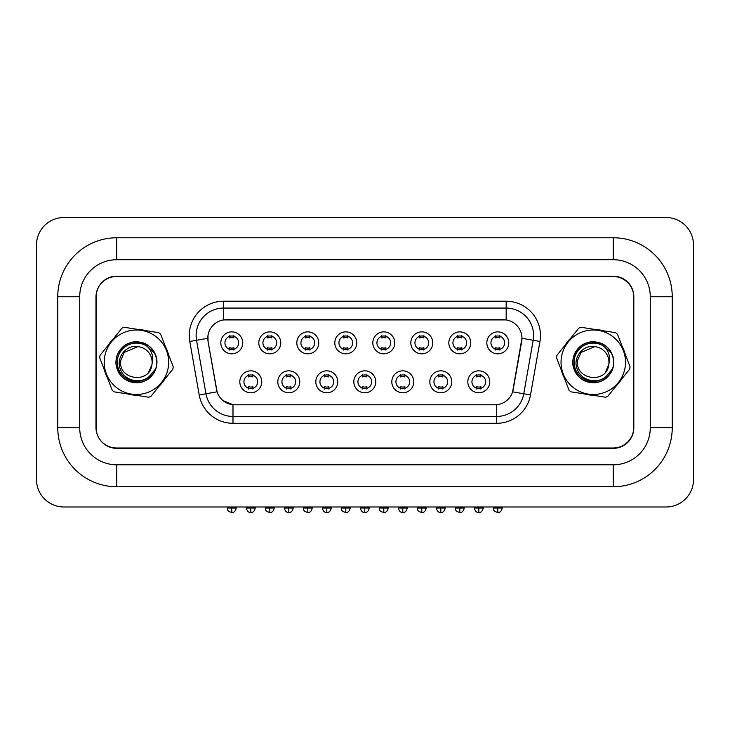 <?xml version="1.0" encoding="UTF-8"?>
<svg xmlns="http://www.w3.org/2000/svg" width="730" height="730" viewBox="0 0 730 730"><rect width="100%" height="100%" fill="white"/><g stroke="black" fill="none" stroke-linecap="round" stroke-linejoin="round"><path stroke-width="1.09" d="M299.765 381.808A10.977 10.977 0 0 1 288.788 392.776A10.977 10.977 0 0 1 277.82 381.808A10.977 10.977 0 0 1 288.788 370.831A10.977 10.977 0 0 1 299.765 381.808M281.935 381.808A6.862 6.862 0 0 0 288.788 388.661A6.862 6.862 0 0 0 295.65 381.808A6.862 6.862 0 0 0 288.788 374.946A6.862 6.862 0 0 0 281.935 381.808M337.771 381.808A10.977 10.977 0 0 1 326.794 392.776A10.977 10.977 0 0 1 315.816 381.808A10.977 10.977 0 0 1 326.794 370.831A10.977 10.977 0 0 1 337.771 381.808M319.932 381.808A6.862 6.862 0 0 0 326.794 388.661A6.862 6.862 0 0 0 333.656 381.808A6.862 6.862 0 0 0 326.794 374.946A6.862 6.862 0 0 0 319.932 381.808M375.767 381.808A10.977 10.977 0 0 1 364.79 392.776A10.977 10.977 0 0 1 353.822 381.808A10.977 10.977 0 0 1 364.79 370.831A10.977 10.977 0 0 1 375.767 381.808M357.937 381.808A6.862 6.862 0 0 0 364.79 388.661A6.862 6.862 0 0 0 371.652 381.808A6.862 6.862 0 0 0 364.79 374.946A6.862 6.862 0 0 0 357.937 381.808M413.773 381.808A10.977 10.977 0 0 1 402.796 392.776A10.977 10.977 0 0 1 391.818 381.808A10.977 10.977 0 0 1 402.796 370.831A10.977 10.977 0 0 1 413.773 381.808M395.934 381.808A6.862 6.862 0 0 0 402.796 388.661A6.862 6.862 0 0 0 409.658 381.808A6.862 6.862 0 0 0 402.796 374.946A6.862 6.862 0 0 0 395.934 381.808M451.77 381.808A10.977 10.977 0 0 1 440.801 392.776A10.977 10.977 0 0 1 429.824 381.808A10.977 10.977 0 0 1 440.801 370.831A10.977 10.977 0 0 1 451.77 381.808M433.939 381.808A6.862 6.862 0 0 0 440.801 388.661A6.862 6.862 0 0 0 447.654 381.808A6.862 6.862 0 0 0 440.801 374.946A6.862 6.862 0 0 0 433.939 381.808M489.775 381.808A10.977 10.977 0 0 1 478.798 392.776A10.977 10.977 0 0 1 467.82 381.808A10.977 10.977 0 0 1 478.798 370.831A10.977 10.977 0 0 1 489.775 381.808M471.936 381.808A6.862 6.862 0 0 0 478.798 388.661A6.862 6.862 0 0 0 485.66 381.808A6.862 6.862 0 0 0 478.798 374.946A6.862 6.862 0 0 0 471.936 381.808M261.769 381.808A10.977 10.977 0 0 1 250.791 392.776A10.977 10.977 0 0 1 239.814 381.808A10.977 10.977 0 0 1 250.791 370.831A10.977 10.977 0 0 1 261.769 381.808M243.929 381.808A6.862 6.862 0 0 0 250.791 388.661A6.862 6.862 0 0 0 257.654 381.808A6.862 6.862 0 0 0 250.791 374.946A6.862 6.862 0 0 0 243.929 381.808M280.767 342.845A10.977 10.977 0 0 1 269.79 353.822A10.977 10.977 0 0 1 258.812 342.845A10.977 10.977 0 0 1 269.79 331.867A10.977 10.977 0 0 1 280.767 342.845M262.928 342.845A6.862 6.862 0 0 0 269.79 349.707A6.862 6.862 0 0 0 276.652 342.845A6.862 6.862 0 0 0 269.79 335.982A6.862 6.862 0 0 0 262.928 342.845M318.764 342.845A10.977 10.977 0 0 1 307.795 353.822A10.977 10.977 0 0 1 296.818 342.845A10.977 10.977 0 0 1 307.795 331.867A10.977 10.977 0 0 1 318.764 342.845M300.933 342.845A6.862 6.862 0 0 0 307.795 349.707A6.862 6.862 0 0 0 314.648 342.845A6.862 6.862 0 0 0 307.795 335.982A6.862 6.862 0 0 0 300.933 342.845M356.769 342.845A10.977 10.977 0 0 1 345.792 353.822A10.977 10.977 0 0 1 334.815 342.845A10.977 10.977 0 0 1 345.792 331.867A10.977 10.977 0 0 1 356.769 342.845M338.93 342.845A6.862 6.862 0 0 0 345.792 349.707A6.862 6.862 0 0 0 352.654 342.845A6.862 6.862 0 0 0 345.792 335.982A6.862 6.862 0 0 0 338.93 342.845M394.766 342.845A10.977 10.977 0 0 1 383.798 353.822A10.977 10.977 0 0 1 372.82 342.845A10.977 10.977 0 0 1 383.798 331.867A10.977 10.977 0 0 1 394.766 342.845M376.935 342.845A6.862 6.862 0 0 0 383.798 349.707A6.862 6.862 0 0 0 390.65 342.845A6.862 6.862 0 0 0 383.798 335.982A6.862 6.862 0 0 0 376.935 342.845M432.771 342.845A10.977 10.977 0 0 1 421.794 353.822A10.977 10.977 0 0 1 410.826 342.845A10.977 10.977 0 0 1 421.794 331.867A10.977 10.977 0 0 1 432.771 342.845M414.941 342.845A6.862 6.862 0 0 0 421.794 349.707A6.862 6.862 0 0 0 428.656 342.845A6.862 6.862 0 0 0 421.794 335.982A6.862 6.862 0 0 0 414.941 342.845M470.777 342.845A10.977 10.977 0 0 1 459.8 353.822A10.977 10.977 0 0 1 448.822 342.845A10.977 10.977 0 0 1 459.8 331.867A10.977 10.977 0 0 1 470.777 342.845M452.938 342.845A6.862 6.862 0 0 0 459.8 349.707A6.862 6.862 0 0 0 466.662 342.845A6.862 6.862 0 0 0 459.8 335.982A6.862 6.862 0 0 0 452.938 342.845M508.773 342.845A10.977 10.977 0 0 1 497.796 353.822A10.977 10.977 0 0 1 486.828 342.845A10.977 10.977 0 0 1 497.796 331.867A10.977 10.977 0 0 1 508.773 342.845M490.943 342.845A6.862 6.862 0 0 0 497.796 349.707A6.862 6.862 0 0 0 504.658 342.845A6.862 6.862 0 0 0 497.796 335.982A6.862 6.862 0 0 0 490.943 342.845M242.762 342.845A10.977 10.977 0 0 1 231.793 353.822A10.977 10.977 0 0 1 220.816 342.845A10.977 10.977 0 0 1 231.793 331.867A10.977 10.977 0 0 1 242.762 342.845M224.931 342.845A6.862 6.862 0 0 0 231.793 349.707A6.862 6.862 0 0 0 238.646 342.845A6.862 6.862 0 0 0 231.793 335.982A6.862 6.862 0 0 0 224.931 342.845M199.217 394.966L189.782 341.457A34.301 34.301 0 0 1 223.553 301.207L506.164 301.207A34.301 34.301 0 0 1 539.945 341.457L530.509 394.966A34.301 34.301 0 0 1 496.738 423.309L232.989 423.309A34.301 34.301 0 0 1 199.217 394.966L205.969 393.771L196.534 340.271A27.439 27.439 0 0 1 223.553 308.069L506.164 308.069A27.439 27.439 0 0 1 533.192 340.271L523.757 393.771A27.439 27.439 0 0 1 496.738 416.447L232.989 416.447A27.439 27.439 0 0 1 205.969 393.771L217.102 391.809L208.059 341.467A18.524 18.524 0 0 1 226.3 319.731L503.426 319.731A18.524 18.524 0 0 1 521.667 341.467L513.199 389.482A18.524 18.524 0 0 1 494.958 404.785L234.768 404.785A18.524 18.524 0 0 1 216.527 389.482L208.059 341.467L207.986 335.508M104.49 370.201A32.923 32.923 0 0 0 107.456 377.866A32.923 32.923 0 0 1 104.49 370.201M127.349 393.899A32.923 32.923 0 0 0 135.47 395.167A32.923 32.923 0 0 1 127.349 393.899M159.304 385.951A32.923 32.923 0 0 0 164.46 379.554A32.923 32.923 0 0 1 159.304 385.951M561.333 370.201A32.923 32.923 0 0 0 564.29 377.866A32.923 32.923 0 0 1 561.333 370.201M584.192 393.899A32.923 32.923 0 0 0 592.304 395.167A32.923 32.923 0 0 1 584.192 393.899M616.138 385.951A32.923 32.923 0 0 0 621.294 379.554A32.923 32.923 0 0 1 616.138 385.951M223.553 301.207L223.553 319.932L506.164 319.932L506.164 301.207M494.958 404.785L234.768 404.785M232.989 423.309L232.989 404.703L223.106 400.651M539.945 341.457L521.941 338.282L512.624 391.809L530.509 394.966M513.199 389.482L513.08 390.066M216.646 390.066L216.527 389.482M168.393 354.305A32.923 32.923 0 0 0 165.436 346.65A32.923 32.923 0 0 1 168.393 354.305M145.535 330.608A32.923 32.923 0 0 0 137.422 329.349A32.923 32.923 0 0 1 145.535 330.608M113.588 338.556A32.923 32.923 0 0 0 108.432 344.952A32.923 32.923 0 0 1 113.588 338.556M625.236 354.305A32.923 32.923 0 0 0 622.27 346.65A32.923 32.923 0 0 1 625.236 354.305M602.378 330.608A32.923 32.923 0 0 0 594.256 329.349A32.923 32.923 0 0 1 602.378 330.608M570.422 338.556A32.923 32.923 0 0 0 565.266 344.952A32.923 32.923 0 0 1 570.422 338.556M633.75 297.092A20.577 20.577 0 0 0 613.173 276.515L116.554 276.515A20.577 20.577 0 0 0 95.968 297.092L95.968 427.424A20.577 20.577 0 0 0 116.554 448.001L613.173 448.001A20.577 20.577 0 0 0 633.75 427.424L633.75 297.092M229.731 350.099L229.731 347.69A5.265 5.265 0 0 0 233.846 347.69L233.846 350.099M233.846 335.581L233.846 337.999A5.265 5.265 0 0 0 229.731 337.999L229.731 335.581M248.729 389.063L248.729 386.644A5.265 5.265 0 0 0 252.845 386.644L252.845 389.063M252.845 374.545L252.845 376.963A5.265 5.265 0 0 0 248.729 376.963L248.729 374.545M267.737 350.099L267.737 347.69A5.265 5.265 0 0 0 271.852 347.69L271.852 350.099M271.852 335.581L271.852 337.999A5.265 5.265 0 0 0 267.737 337.999L267.737 335.581M305.733 350.099L305.733 347.69A5.265 5.265 0 0 0 309.849 347.69L309.849 350.099M309.849 335.581L309.849 337.999A5.265 5.265 0 0 0 305.733 337.999L305.733 335.581M343.739 350.099L343.739 347.69A5.265 5.265 0 0 0 347.854 347.69L347.854 350.099M347.854 335.581L347.854 337.999A5.265 5.265 0 0 0 343.739 337.999L343.739 335.581M381.735 350.099L381.735 347.69A5.265 5.265 0 0 0 385.851 347.69L385.851 350.099M385.851 335.581L385.851 337.999A5.265 5.265 0 0 0 381.735 337.999L381.735 335.581M286.735 389.063L286.735 386.644A5.265 5.265 0 0 0 290.85 386.644L290.85 389.063M290.85 374.545L290.85 376.963A5.265 5.265 0 0 0 286.735 376.963L286.735 374.545M324.731 389.063L324.731 386.644A5.265 5.265 0 0 0 328.847 386.644L328.847 389.063M328.847 374.545L328.847 376.963A5.265 5.265 0 0 0 324.731 376.963L324.731 374.545M362.737 389.063L362.737 386.644A5.265 5.265 0 0 0 366.852 386.644L366.852 389.063M366.852 374.545L366.852 376.963A5.265 5.265 0 0 0 362.737 376.963L362.737 374.545M168.292 367.226A32.239 32.239 0 0 0 141.41 330.398A32.239 32.239 0 0 0 104.591 357.289A32.239 32.239 0 0 0 131.473 394.109A32.239 32.239 0 0 0 168.292 367.226M173.037 367.966A37.038 37.038 0 0 0 173.211 366.761L160.618 334.194A37.038 37.038 0 0 0 158.729 332.67L124.228 327.286A37.038 37.038 0 0 0 121.965 328.162L100.046 355.355A37.038 37.038 0 0 0 99.672 357.746L112.265 390.322A37.038 37.038 0 0 0 114.154 391.846L148.655 397.229A37.038 37.038 0 0 0 150.918 396.353L172.837 369.161A37.038 37.038 0 0 0 173.037 367.966M149.039 376.698L155.773 368.769C157.479 363.43 157.132 358.248 154.724 353.201L147.396 346.531A19.162 19.162 0 0 0 121.664 350.053A19.162 19.162 0 0 0 123.078 375.987A19.162 19.162 0 0 0 149.039 376.698C140.041 384.464 124.273 380.64 120.395 369.243C115.541 358.211 125.834 344.387 137.879 346.64L124.237 352.417L120.952 359.835L124.237 352.417L137.879 346.64L124.237 352.417L120.952 359.835C116.864 379.673 149.787 384.81 151.94 364.671L152.05 363.805A15.677 15.677 0 0 0 137.879 346.64L124.237 352.417L120.952 359.835C116.864 379.673 149.787 384.81 151.94 364.671L152.05 363.805L151.94 364.671C149.787 384.81 116.864 379.673 120.952 359.835C116.864 379.673 149.787 384.81 151.94 364.671L148.655 372.099M124.237 352.417L120.952 359.835C116.864 379.673 149.787 384.81 151.94 364.671M147.396 346.531C152.159 351.468 153.711 357.226 152.05 363.805M139.585 342.105C131.947 341.193 125.606 343.638 120.559 349.46C110.558 360.766 118.287 380.768 133.298 382.41C148.09 385.422 161.549 368.714 155.463 354.899C150.681 340.582 129.484 337.278 120.559 349.46C110.558 360.766 118.287 380.768 133.298 382.41C148.09 385.422 161.549 368.714 155.463 354.899C150.681 340.582 129.484 337.278 120.559 349.46C115.951 355.62 114.902 362.335 117.421 369.608C122.211 383.925 143.399 387.228 152.324 375.056C162.325 363.75 154.596 343.739 139.585 342.105C124.793 339.094 111.334 355.793 117.421 369.608C122.211 383.925 143.399 387.228 152.324 375.056C162.325 363.75 154.596 343.739 139.585 342.105C131.947 341.193 125.606 343.638 120.559 349.46C110.558 360.766 118.287 380.768 133.298 382.41C148.09 385.422 161.549 368.714 155.463 354.899C150.681 340.582 129.484 337.278 120.559 349.46C110.558 360.766 118.287 380.768 133.298 382.41C148.92 385.686 162.452 366.935 154.724 353.201M625.135 367.226A32.239 32.239 0 0 0 598.253 330.398A32.239 32.239 0 0 0 561.425 357.289A32.239 32.239 0 0 0 588.316 394.109A32.239 32.239 0 0 0 625.135 367.226M629.88 367.966A37.038 37.038 0 0 0 630.045 366.761L617.461 334.194A37.038 37.038 0 0 0 615.572 332.67L581.071 327.286A37.038 37.038 0 0 0 578.799 328.162L556.89 355.355A37.038 37.038 0 0 0 556.515 357.746L569.108 390.322A37.038 37.038 0 0 0 570.997 391.846L605.498 397.229A37.038 37.038 0 0 0 607.761 396.353L629.671 369.161A37.038 37.038 0 0 0 629.88 367.966M581.071 352.417L577.786 359.835L581.071 352.417L594.713 346.64L581.071 352.417L577.786 359.835L581.071 352.417L594.713 346.64L581.071 352.417L577.786 359.835C573.707 379.673 606.63 384.81 608.774 364.671L608.884 363.805A15.677 15.677 0 0 0 594.713 346.64L581.071 352.417L577.786 359.835C573.707 379.673 606.63 384.81 608.774 364.671L608.884 363.805L608.774 364.671C606.63 384.81 573.707 379.673 577.786 359.835C573.707 379.673 606.63 384.81 608.774 364.671L605.489 372.099M577.786 359.835C573.707 379.673 606.63 384.81 608.774 364.671M594.713 346.64C582.677 344.387 572.384 358.211 577.238 369.243C581.116 380.64 596.875 384.464 605.882 376.698L612.616 368.769C614.322 363.43 613.966 358.248 611.558 353.201L604.23 346.531A19.162 19.162 0 0 0 578.498 350.053A19.162 19.162 0 0 0 579.921 375.987A19.162 19.162 0 0 0 605.882 376.698M604.23 346.531C608.993 351.468 610.545 357.226 608.884 363.805M596.428 342.105C588.781 341.193 582.44 343.638 577.403 349.46C567.402 360.766 575.13 380.768 590.141 382.41C604.933 385.422 618.392 368.714 612.306 354.899C607.515 340.582 586.327 337.278 577.403 349.46C567.402 360.766 575.13 380.768 590.141 382.41C604.933 385.422 618.392 368.714 612.306 354.899C607.515 340.582 586.327 337.278 577.403 349.46C572.794 355.62 571.745 362.335 574.255 369.608C579.045 383.925 600.242 387.228 609.167 375.056C619.168 363.75 611.43 343.739 596.428 342.105C581.637 339.094 568.177 355.793 574.255 369.608C579.045 383.925 600.242 387.228 609.167 375.056C619.168 363.75 611.43 343.739 596.428 342.105C588.781 341.193 582.44 343.638 577.403 349.46C567.402 360.766 575.13 380.768 590.141 382.41C604.933 385.422 618.392 368.714 612.306 354.899C607.515 340.582 586.327 337.278 577.403 349.46C567.402 360.766 575.13 380.768 590.141 382.41C605.763 385.686 619.295 366.935 611.558 353.201M613.246 237.761A58.993 58.993 0 0 1 672.239 296.745A58.993 58.993 0 0 0 613.246 237.761L116.754 237.761A58.993 58.993 0 0 0 57.761 296.745L57.761 427.762A58.993 58.993 0 0 0 116.754 486.755L613.246 486.755A58.993 58.993 0 0 0 672.239 427.762L672.239 296.745L650.284 296.745A37.038 37.038 0 0 0 613.246 259.707L116.754 259.707L613.246 259.707L613.246 237.761M57.761 427.762L79.716 427.762L79.716 296.745L79.716 427.762A37.038 37.038 0 0 0 116.754 464.809L613.246 464.809A37.038 37.038 0 0 0 650.284 427.762L650.284 296.745L650.284 427.762L672.239 427.762M613.246 276.168L116.754 276.168A20.577 20.577 0 0 0 96.178 296.745L96.178 427.762A20.577 20.577 0 0 0 116.754 448.339L613.246 448.339A20.577 20.577 0 0 0 633.822 427.762L633.822 296.745A20.577 20.577 0 0 0 613.246 276.168M116.754 237.761L116.754 259.707A37.038 37.038 0 0 0 79.716 296.745L57.761 296.745M693.5 244.961A27.439 27.439 0 0 0 666.061 217.522L63.939 217.522A27.439 27.439 0 0 0 36.5 244.961L36.5 479.555A27.439 27.439 0 0 0 63.939 506.994L666.061 506.994A27.439 27.439 0 0 0 693.5 479.555L693.5 244.961M419.741 350.099L419.741 347.69A5.265 5.265 0 0 0 423.856 347.69L423.856 350.099M423.856 335.581L423.856 337.999A5.265 5.265 0 0 0 419.741 337.999L419.741 335.581M457.737 350.099L457.737 347.69A5.265 5.265 0 0 0 461.853 347.69L461.853 350.099M461.853 335.581L461.853 337.999A5.265 5.265 0 0 0 457.737 337.999L457.737 335.581M495.743 350.099L495.743 347.69A5.265 5.265 0 0 0 499.858 347.69L499.858 350.099M499.858 335.581L499.858 337.999A5.265 5.265 0 0 0 495.743 337.999L495.743 335.581M400.733 389.063L400.733 386.644A5.265 5.265 0 0 0 404.858 386.644L404.858 389.063M404.858 374.545L404.858 376.963A5.265 5.265 0 0 0 400.733 376.963L400.733 374.545M438.739 389.063L438.739 386.644A5.265 5.265 0 0 0 442.854 386.644L442.854 389.063M442.854 374.545L442.854 376.963A5.265 5.265 0 0 0 438.739 376.963L438.739 374.545M476.745 389.063L476.745 386.644A5.265 5.265 0 0 0 480.86 386.644L480.86 389.063M480.86 374.545L480.86 376.963A5.265 5.265 0 0 0 476.745 376.963L476.745 374.545M189.782 341.457L196.534 340.271A27.439 27.439 0 0 1 196.124 335.508M196.534 340.271L207.785 338.282M496.738 404.703L496.738 423.309M231.793 508.016L227.331 508.016C227.961 509.403 226.382 510.973 231.793 512.478L231.793 508.016L236.246 508.016L236.246 506.994M250.791 508.016L246.329 508.016C247.105 511.201 248.592 512.688 250.791 512.478L250.791 508.016L255.245 508.016L255.245 506.994M269.79 508.016L265.328 508.016C265.957 509.403 264.379 510.973 269.79 512.478L269.79 508.016L274.252 508.016L274.252 506.994M307.795 508.016L303.333 508.016C303.963 509.403 302.384 510.973 307.795 512.478L307.795 508.016L312.248 508.016L312.248 506.994M345.792 508.016L341.339 508.016C341.969 509.403 340.381 510.973 345.792 512.478L345.792 508.016L350.254 508.016L350.254 506.994M383.798 508.016L379.335 508.016C379.965 509.403 378.386 510.973 383.798 512.478L383.798 508.016L388.25 508.016L388.25 506.994M288.788 508.016L284.335 508.016C285.111 511.201 286.598 512.688 288.788 512.478L288.788 508.016L293.25 508.016L293.25 506.994M326.794 508.016L322.332 508.016C323.116 511.201 324.595 512.688 326.794 512.478L326.794 508.016L331.256 508.016L331.256 506.994M364.79 508.016L360.337 508.016C361.113 511.201 362.6 512.688 364.79 512.478L364.79 508.016L369.252 508.016L369.252 506.994M613.246 486.755L613.246 464.809L116.754 464.809L116.754 486.755M421.794 508.016L417.341 508.016C417.971 509.403 416.383 510.973 421.794 512.478L421.794 508.016L426.256 508.016L426.256 506.994M459.8 508.016L455.337 508.016C455.967 509.403 454.388 510.973 459.8 512.478L459.8 508.016L464.253 508.016L464.253 506.994M497.796 508.016L493.343 508.016C493.973 509.403 492.385 510.973 497.796 512.478L497.796 508.016L502.258 508.016L502.258 506.994M402.796 508.016L398.334 508.016C399.118 511.201 400.606 512.688 402.796 512.478L402.796 508.016L407.258 508.016L407.258 506.994M440.801 508.016L436.339 508.016C437.115 511.201 438.602 512.688 440.801 512.478L440.801 508.016L445.254 508.016L445.254 506.994M478.798 508.016L474.336 508.016C475.12 511.201 476.608 512.688 478.798 512.478L478.798 508.016L483.26 508.016L483.26 506.994M227.331 508.016L227.331 506.994M236.246 508.016C235.471 511.201 233.983 512.688 231.793 512.478M246.329 508.016L246.329 506.994M255.245 508.016C254.469 511.201 252.982 512.688 250.791 512.478M265.328 508.016L265.328 506.994M274.252 508.016C273.467 511.201 271.989 512.688 269.79 512.478M303.333 508.016L303.333 506.994M312.248 508.016C311.473 511.201 309.985 512.688 307.795 512.478M341.339 508.016L341.339 506.994M350.254 508.016C349.478 511.201 347.991 512.688 345.792 512.478M379.335 508.016L379.335 506.994M388.25 508.016C387.475 511.201 385.988 512.688 383.798 512.478M284.335 508.016L284.335 506.994M293.25 508.016C292.474 511.201 290.987 512.688 288.788 512.478M322.332 508.016L322.332 506.994M331.256 508.016C330.471 511.201 328.984 512.688 326.794 512.478M360.337 508.016L360.337 506.994M369.252 508.016C368.477 511.201 366.989 512.688 364.79 512.478M417.341 508.016L417.341 506.994M426.256 508.016C425.48 511.201 423.993 512.688 421.794 512.478M455.337 508.016L455.337 506.994M464.253 508.016C463.477 511.201 461.99 512.688 459.8 512.478M493.343 508.016L493.343 506.994M502.258 508.016C501.483 511.201 499.995 512.688 497.796 512.478M398.334 508.016L398.334 506.994M407.258 508.016C406.473 511.201 404.986 512.688 402.796 512.478M436.339 508.016L436.339 506.994M445.254 508.016C444.479 511.201 442.991 512.688 440.801 512.478M474.336 508.016L474.336 506.994M483.26 508.016C482.475 511.201 480.997 512.688 478.798 512.478"/></g></svg>
